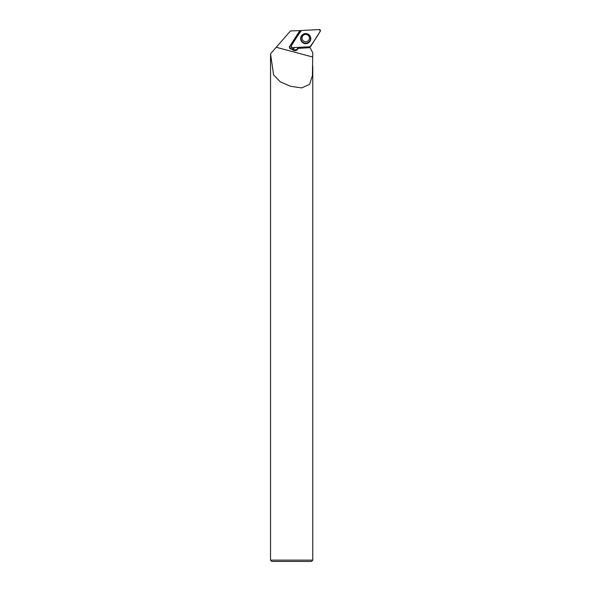 <?xml version="1.0" encoding="UTF-8"?>
<svg xmlns="http://www.w3.org/2000/svg" width="591" height="591" viewBox="0 0 591 591"><rect width="100%" height="100%" fill="white"/><g stroke="black" fill="none" stroke-linecap="round" stroke-linejoin="round"><path stroke-width="0.89" d="M292.08 47.694L309.987 46.755A1.049 1.042 -178.3 0 0 310.814 46.268L320.307 31.146A1.049 1.042 -178.3 0 0 319.362 29.55L301.462 30.488A1.049 1.042 -178.3 0 0 300.627 30.976L291.134 46.098A1.049 1.042 -178.3 0 0 292.08 47.694M310.098 36.058A5.083 5.053 -178.3 0 0 302.023 35.157A5.083 5.053 -178.3 0 0 308.303 42.973A5.083 5.053 -178.3 0 0 310.098 36.058M298.359 47.361L297.753 48.336A3.302 3.287 1.7 0 1 292.648 48.957A2.778 2.763 -178.3 0 0 294.569 47.561M273.988 49.866L270.538 53.833L273.603 74.902L280.193 81.772L290.44 86.249L301.661 87.926L309.64 84.306L312.425 75.493L312.772 52.798L309.61 46.778M300.767 30.806L299.859 30.621L289.339 46.925L289.716 48.432L292.626 49.755C294.517 51.158 296.224 50.952 297.724 49.134L298.219 48.344L309.714 47.686M300.354 30.599L290.491 30.931L270.538 53.833M270.538 54.808L270.538 560.128L312.779 560.128L312.779 66.303M312.779 560.128L311.464 561.45L271.853 561.45L270.538 560.128M298.728 47.346L298.226 48.144L309.684 47.494M291.452 44.155A2.778 2.763 1.7 0 1 292.397 44.096M292.626 49.755L292.648 48.957M289.383 46.497A2.778 2.763 -178.3 0 0 294.525 47.568M301.462 30.488C297.768 35.394 294.325 40.594 291.134 46.098L292.087 47.694L309.98 46.755C313.673 41.85 317.116 36.649 320.307 31.146L319.362 29.55L301.462 30.488M309.588 35.342A4.979 4.95 1.7 0 1 308.576 42.537A4.979 4.95 1.7 0 1 302.06 35.113M301.617 40.816A4.772 4.743 -178.3 0 0 309.883 40.742A4.772 4.743 -178.3 0 0 305.687 33.665A4.772 4.743 -178.3 0 0 301.617 40.816M302.555 39.892A3.701 3.679 1.7 0 1 302.045 37.913C302.274 35.785 303.515 34.61 305.776 34.381C308.074 34.655 309.3 35.911 309.44 38.142A3.701 3.679 1.7 0 1 302.555 39.892M308.93 36.162A3.701 3.679 1.7 0 1 309.44 38.142M312.772 57.061L276.248 47.273M297.724 49.134L297.753 48.336"/></g></svg>
